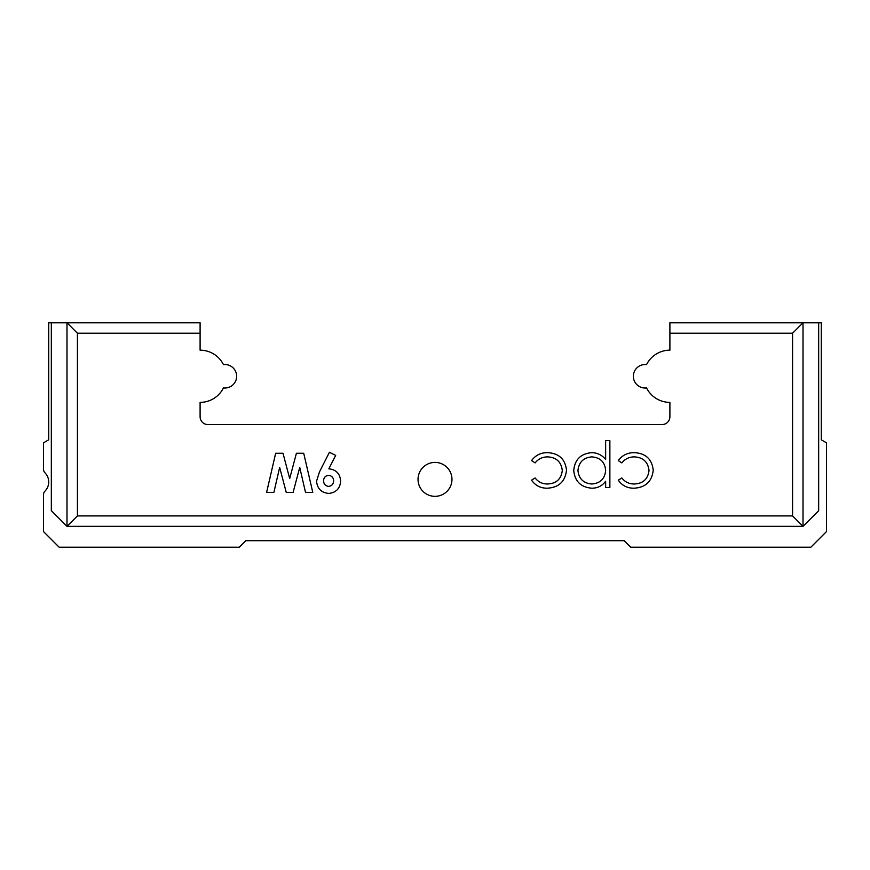<?xml version="1.0" encoding="UTF-8"?>
<svg xmlns="http://www.w3.org/2000/svg" width="870" height="870" viewBox="0 0 870 870"><rect width="100%" height="100%" fill="white"/><g stroke="black" fill="none" stroke-linecap="round" stroke-linejoin="round"><path stroke-width="1.3" d="M669.9 333.21L669.9 350.175A26.1 26.1 0 0 0 646.551 364.617A11.745 11.745 0 0 0 633.36 376.275A11.745 11.745 0 0 0 646.551 387.933A26.1 26.1 0 0 0 669.9 402.375L669.9 416.73A7.83 7.83 0 0 1 662.07 424.56L207.93 424.56A7.83 7.83 0 0 1 200.1 416.73L200.1 402.375A26.1 26.1 0 0 0 223.449 387.933A11.745 11.745 0 0 0 236.64 376.275A11.745 11.745 0 0 0 223.449 364.617A26.1 26.1 0 0 0 200.1 350.175L200.1 333.21L77.43 333.21L77.43 515.91L792.57 515.91L792.57 333.21L669.9 333.21L669.9 322.77L818.67 322.77L818.67 510.69L803.01 526.35L66.99 526.35L51.33 510.69L51.33 322.77L48.72 322.77L48.72 439.818L43.5 442.83L43.5 469.191A5.22 5.22 0 0 0 44.99 472.845A13.05 13.05 0 0 1 44.99 491.115A5.22 5.22 0 0 0 43.5 494.769L43.5 531.57L59.16 547.23L239.25 547.23L245.775 540.705L624.225 540.705L630.75 547.23L810.84 547.23L826.5 531.57L826.5 442.83L821.28 439.818L821.28 322.77L818.67 322.77M418.035 479.37A16.965 16.965 0 0 1 435 462.405A16.965 16.965 0 0 1 451.965 479.37A16.965 16.965 0 0 1 435 496.335A16.965 16.965 0 0 1 418.035 479.37M319.497 471.834L329.436 452.269L335.668 455.401L328.838 468.832C336.212 469.637 340.137 473.758 340.638 481.219C340.018 488.625 336.027 492.692 328.653 493.421C321.28 492.681 317.245 488.603 316.549 481.164L319.497 471.834M609.87 440.622L609.87 487.602L605.65 487.602L605.65 481.251C602.203 485.895 597.581 488.211 591.785 488.2C580.877 487.265 574.863 481.371 573.732 470.529C574.755 459.621 580.725 453.672 591.654 452.672C597.364 452.77 602.029 455.043 605.65 459.49L605.65 440.622L609.87 440.622M634.023 488.2C627.303 488.255 622.061 485.569 618.298 480.153L621.832 477.967C625.008 482.013 629.173 484.014 634.328 483.992C643.071 483.557 647.965 479.065 649.02 470.529C647.987 461.894 643.082 457.348 634.306 456.88C629.195 456.924 625.041 458.925 621.832 462.905L618.298 460.589C622.268 455.217 627.618 452.574 634.371 452.672C645.638 453.27 651.934 459.099 653.239 470.148C651.956 481.512 645.551 487.526 634.023 488.2M547.284 488.2C540.574 488.255 535.333 485.569 531.57 480.153L535.104 477.967C538.269 482.013 542.434 484.014 547.6 483.992C556.332 483.557 561.226 479.065 562.292 470.529C561.259 461.894 556.354 457.348 547.567 456.88C542.467 456.924 538.302 458.925 535.104 462.905L531.57 460.589C535.529 455.217 540.89 452.574 547.632 452.672C558.91 453.27 565.196 459.099 566.5 470.148C565.228 481.512 558.823 487.526 547.284 488.2M303.706 453.27L312.787 492.42L305.522 492.42L299.737 467.429L293.092 492.42L286.263 492.42L279.651 467.429L273.876 492.42L266.601 492.42L275.659 453.27L283 453.27L289.688 478.576L296.42 453.27L303.706 453.27M51.33 322.77L200.1 322.77L200.1 333.21M577.952 470.485C578.844 478.794 583.465 483.296 591.817 483.992C600.278 483.328 604.889 478.783 605.65 470.365C604.857 462.003 600.224 457.511 591.752 456.88C583.455 457.663 578.854 462.198 577.952 470.485M333.612 480.849C333.438 477.543 331.731 475.716 328.501 475.357C325.358 475.77 323.716 477.587 323.575 480.816C323.727 484.057 325.38 485.917 328.523 486.395C331.742 485.982 333.438 484.133 333.612 480.849M77.43 515.91L66.99 526.35L66.99 322.77L77.43 333.21M792.57 333.21L803.01 322.77L803.01 526.35L792.57 515.91"/></g></svg>
